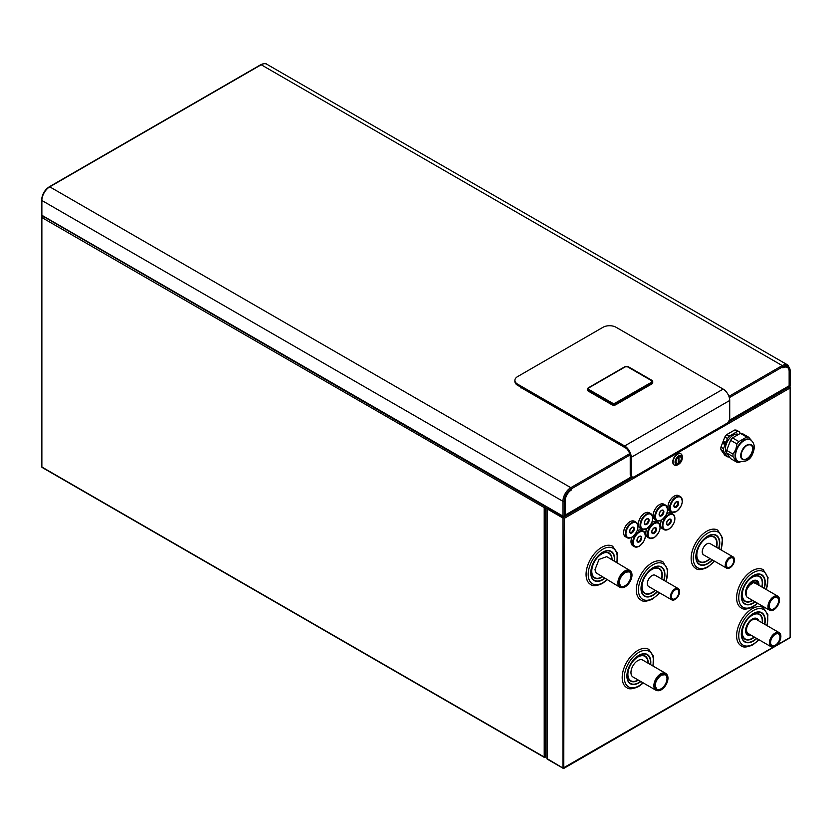 <?xml version="1.0" encoding="UTF-8"?>
<svg xmlns="http://www.w3.org/2000/svg" width="832" height="832" viewBox="0 0 832 832"><rect width="100%" height="100%" fill="white"/><g stroke="black" fill="none" stroke-linecap="round" stroke-linejoin="round"><path stroke-width="1.25" d="M42.526 467.386A0.926 0.541 -60 0 1 41.87 467.012A0.926 0.541 180 0 1 41.87 466.253M547.165 508.924L562.931 518.024L562.931 768.186L547.165 759.086L547.165 508.924L563.971 518.014L544.544 507.374L544.866 506.428L43.514 216.528M790.379 637.354L789.776 637.624M563.274 768.258L547.134 758.659M563.763 768.165L564.242 518.378L790.13 387.962L790.13 637.416L776.662 645.195M562.931 768.186L773.594 646.963M544.617 507.083L545.168 507.395M560.633 515.528L547.82 508.134A0.926 0.541 60 0 0 547.248 508.196M42.91 216.185L41.87 216.788A0.926 0.541 0 0 0 41.87 217.547A0.926 0.541 -60 0 1 42.526 216.403L43.514 216.975M789.121 386.266L790.13 386.849L790.13 387.962L789.776 386.641L727.865 422.386M547.165 508.466L563.274 517.41L633.069 477.121M780.156 391.3L790.13 385.684A0.926 0.541 180 0 0 790.4 385.299L790.4 370.521A0.926 0.541 0 0 1 790.13 370.895A10.213 5.897 120 0 0 782.902 366.725L729.321 397.665M787.384 366.933A9.287 5.366 120 0 1 789.142 371.082L789.142 385.871L789.474 371.28A9.287 5.366 -60 0 0 787.55 367.026A9.287 5.366 -60 0 0 782.902 367.484A8.819 5.096 -60 0 1 786.989 367.234A8.819 5.096 -60 0 1 787.145 367.338M564.897 514.883L564.897 500.937L564.897 515.715L564.242 516.1A0.926 0.541 180 0 1 562.931 516.1A0.926 0.541 120 0 0 563.586 516.474L572.78 511.025M42.526 215.654A0.926 0.541 -60 0 1 41.87 215.27A0.926 0.541 180 0 1 41.87 214.51M521.227 387.67A0.926 0.541 -60 0 1 520.905 387.202A0.926 0.541 0 0 0 520.905 387.962L521.227 387.764M632.185 476.902L631.197 476.33A4.638 2.683 -60 0 1 630.23 474.209L630.23 456.768A7.894 4.555 60 0 0 624.655 447.096L517.618 385.299A9.287 5.366 180 0 1 514.894 381.514L514.894 380.38A9.287 5.366 0 0 0 517.618 384.166L624.655 445.962A9.287 5.366 -120 0 1 631.218 457.34L631.218 474.77A4.638 2.683 120 0 0 632.185 476.902A4.638 2.683 120 0 0 634.504 476.674L726.43 423.592A4.638 2.683 120 0 0 729.716 417.903L729.716 400.473A9.287 5.366 60 0 0 723.154 389.095L624.655 445.962M789.474 371.28L789.142 371.082A8.819 5.096 120 0 0 787.311 367.432A8.819 5.096 120 0 0 782.902 367.869L782.902 367.484M564.897 500.937A9.287 5.366 -60 0 1 571.459 489.559L571.459 489.944A8.819 5.096 120 0 0 565.23 500.396L565.219 515.07A0.926 0.541 -120 0 1 564.897 515.538M520.905 387.202L520.905 387.962L520.905 387.202L624.676 447.117M729.102 420.462L789.142 385.798A0.926 0.541 60 0 1 788.954 386.225L728.894 420.898M723.154 389.095L616.117 327.298A9.287 5.366 0 0 0 602.982 327.298L517.618 376.584A9.287 5.366 0 0 0 514.894 380.38M544.866 506.428A0.926 0.541 120 0 0 544.211 507.572L544.544 507.374M544.211 507.572L544.211 757.026A0.926 0.541 120 0 0 544.866 757.411L545.522 757.026A0.926 0.541 180 0 1 544.211 757.026L41.87 467.012L41.87 217.547L544.211 507.572A0.926 0.541 0 0 0 545.522 507.572M637.78 650.499A22.058 12.73 -60 0 1 648.814 649.407L648.814 649.407A22.058 12.73 120 0 0 637.79 650.499A22.058 12.73 120 0 0 623.376 669.937A22.058 12.73 120 0 0 626.756 687.606L626.756 687.606A22.058 12.73 -60 0 1 623.376 669.937A22.058 12.73 -60 0 1 637.78 650.499M639.642 527.748A8.923 5.148 -60 0 1 639.059 527.01A8.923 5.148 -60 0 1 644.675 513.178A8.923 5.148 -60 0 1 647.546 512.314A8.923 5.148 -60 0 1 648.471 512.45M647.026 536.754A8.923 5.148 -60 0 1 646.454 536.016A8.923 5.148 -60 0 1 646.714 528.715M651.934 522.257A8.923 5.148 -60 0 1 652.07 522.184A8.923 5.148 -60 0 1 654.93 521.321A8.923 5.148 -60 0 1 655.855 521.456M601.671 547.373A22.058 12.73 -60 0 1 612.695 546.281L612.695 546.291A22.058 12.73 120 0 0 601.671 547.383A22.058 12.73 120 0 0 587.267 566.81A22.058 12.73 120 0 0 590.647 584.49A22.058 12.73 -60 0 1 590.637 584.49A22.058 12.73 -60 0 1 587.257 566.81A22.058 12.73 -60 0 1 601.671 547.373M752.211 570.794A22.058 12.73 -60 0 1 763.235 569.691A22.058 12.73 -60 0 1 763.235 569.702A22.058 12.73 120 0 0 752.211 570.794A22.058 12.73 120 0 0 737.797 590.221A22.058 12.73 120 0 0 741.177 607.901L741.177 607.901A22.058 12.73 -60 0 1 737.797 590.221A22.058 12.73 -60 0 1 752.211 570.794M752.211 608.702A22.058 12.73 -60 0 1 763.235 607.61L763.235 607.61A22.058 12.73 120 0 0 752.211 608.702A22.058 12.73 120 0 0 737.797 628.139A22.058 12.73 120 0 0 741.177 645.809L741.177 645.809A22.058 12.73 -60 0 1 737.797 628.139A22.058 12.73 -60 0 1 752.211 608.702M632.247 545.282A8.923 5.148 -60 0 1 631.675 544.544A8.923 5.148 -60 0 1 631.935 537.243M637.166 530.785A8.923 5.148 -60 0 1 637.291 530.712A8.923 5.148 -60 0 1 640.162 529.849A8.923 5.148 -60 0 1 641.077 529.984M654.41 519.22A8.923 5.148 -60 0 1 653.838 518.482A8.923 5.148 -60 0 1 659.454 504.65A8.923 5.148 -60 0 1 662.324 503.786A8.923 5.148 -60 0 1 663.239 503.922M640.879 600.028L640.879 600.028A22.058 12.73 -60 0 1 637.499 582.358A22.058 12.73 -60 0 1 651.903 562.921A22.058 12.73 -60 0 1 662.927 561.829L662.927 561.829A22.058 12.73 120 0 0 651.903 562.921A22.058 12.73 120 0 0 637.499 582.358A22.058 12.73 120 0 0 640.879 600.028C642.907 601.921 646.838 601.578 652.662 599.009L659.755 592.925M727.48 456.789L724.849 455.27L720.918 449.665A13.926 8.039 -60 0 1 720.918 447.117L724.849 436.966A13.926 8.039 -60 0 1 726.762 434.585L734.635 430.04A13.926 8.039 -60 0 1 736.549 430.217L739.18 431.725A13.926 8.039 120 0 0 737.266 431.558L729.394 436.103A13.926 8.039 120 0 0 727.48 438.485L723.538 448.635A13.926 8.039 120 0 0 723.538 451.183L727.48 456.789A13.926 8.039 120 0 0 729.394 456.955L729.435 456.934M624.863 536.276A8.923 5.148 -60 0 1 624.291 535.538A8.923 5.148 -60 0 1 629.907 521.706A8.923 5.148 -60 0 1 632.767 520.853A8.923 5.148 -60 0 1 633.693 520.978M669.188 510.682A8.923 5.148 -60 0 1 668.616 509.954A8.923 5.148 -60 0 1 674.232 496.122A8.923 5.148 -60 0 1 677.092 495.258A8.923 5.148 -60 0 1 678.018 495.394M695.708 568.37L695.708 568.37A22.058 12.73 -60 0 1 692.328 550.701A22.058 12.73 -60 0 1 706.732 531.263A22.058 12.73 -60 0 1 717.756 530.171A22.058 12.73 -60 0 1 717.766 530.171A22.058 12.73 120 0 0 706.732 531.263A22.058 12.73 120 0 0 692.328 550.701A22.058 12.73 120 0 0 695.708 568.37C697.736 570.263 701.667 569.92 707.491 567.362L714.615 561.236M661.804 528.216A8.923 5.148 -60 0 1 661.222 527.488A8.923 5.148 -60 0 1 661.482 520.187M666.713 513.729A8.923 5.148 -60 0 1 666.838 513.656A8.923 5.148 -60 0 1 669.708 512.793A8.923 5.148 -60 0 1 670.634 512.928M790.015 386.911L790.13 387.962M666.806 674.461A9.755 5.626 120 0 0 665.631 673.327L642.73 660.098A9.755 5.626 120 0 0 636.064 661.887A9.755 5.626 120 0 0 631.197 670.332A9.755 5.626 120 0 0 632.975 676.988L655.876 690.206A9.755 5.626 120 0 0 657.457 690.664M665.631 673.327A9.755 5.626 120 0 0 658.965 675.106A9.755 5.626 120 0 0 654.098 683.55A9.755 5.626 120 0 0 655.876 690.206M656.25 690.144A9.516 5.491 -60 0 1 655.99 690.009A9.516 5.491 -60 0 1 654.534 682.386A9.516 5.491 -60 0 1 660.754 673.993A9.516 5.491 -60 0 1 665.517 673.525A9.516 5.491 -60 0 1 665.756 673.681M661.242 674.284A9.516 5.491 120 0 0 655.023 682.666A9.516 5.491 120 0 0 656.49 690.29A9.516 5.491 120 0 0 661.242 689.822A9.516 5.491 120 0 0 667.462 681.439A9.516 5.491 120 0 0 666.006 673.806A9.516 5.491 120 0 0 661.242 674.284M737.88 461.24A12.449 7.186 -60 0 1 737.641 461.115A12.449 7.186 -60 0 1 736.247 449.665A12.449 7.186 -60 0 1 750.09 439.566A12.449 7.186 -60 0 1 750.318 439.702M751.421 440.43L748.665 437.206A13.926 8.039 120 0 0 746.751 437.039L738.878 441.584A13.926 8.039 120 0 0 736.965 443.966L735.821 449.509L733.034 454.106A13.926 8.039 120 0 0 733.034 456.664L736.965 462.259A13.926 8.039 120 0 0 738.878 462.436L740.022 462.124M733.034 454.106L726.658 450.434L730.6 440.284L736.965 443.966M736.965 462.259L730.6 458.588L726.658 452.982A13.926 8.039 -60 0 1 726.658 450.434M726.658 452.982L733.034 456.664M748.665 437.206L742.3 433.534A13.926 8.039 -60 0 0 740.386 433.358L746.751 437.039M738.878 441.584L732.514 437.902L740.386 433.358M730.6 440.284A13.926 8.039 -60 0 1 732.514 437.902M726.814 453.201A11.19 6.458 -60 0 1 726.471 443.643A11.19 6.458 -60 0 1 738.587 434.398M740.345 433.378L739.18 431.725M720.918 449.665L723.538 451.183M723.538 448.635L720.918 447.117M724.849 436.966L727.48 438.485M724.755 441.355L725.275 442.083L724.422 444.278L723.112 443.518L723.965 441.324L724.755 441.355L723.965 441.324M729.394 436.103L726.762 434.585M734.635 430.04L737.266 431.558M723.112 443.518L724.433 444.267M723.986 441.334L723.143 443.518M724.194 443.331L723.538 443.57M724.37 444.07L724.194 442.978L724.714 443.258L723.965 443.82M724.724 441.511L724.942 442.686L724.568 441.834L724.017 442.322L724.766 443.113L723.653 442.489L724.724 441.511M724.194 442.978L723.59 442.634M724.911 442.676L724.693 441.511M724.745 443.113L723.986 442.322L724.568 441.834M625.383 571.386A9.516 5.398 120.9 0 0 619.102 579.696A9.516 5.398 120.9 0 0 620.381 587.267A9.516 5.398 120.9 0 0 625.144 586.799A9.516 5.398 120.9 0 0 631.426 578.49A9.516 5.398 120.9 0 0 630.146 570.918A9.516 5.398 120.9 0 0 625.383 571.386M620.142 587.101A9.516 5.398 -59.1 0 1 619.892 586.966A9.516 5.398 -59.1 0 1 618.613 579.405A9.516 5.398 -59.1 0 1 624.894 571.095A9.516 5.398 -59.1 0 1 629.658 570.627A9.516 5.398 -59.1 0 1 629.897 570.783M630.895 571.553A9.755 5.533 120.9 0 0 629.772 570.43A9.755 5.533 120.9 0 0 621.993 573.3A9.755 5.533 120.9 0 0 617.895 583.45A9.755 5.533 120.9 0 0 619.778 587.174A9.755 5.533 120.9 0 0 621.296 587.631M629.772 570.43L606.736 556.66L599.019 559.426L594.953 569.743L596.18 572.915L619.778 587.174M758.399 585A8.653 4.992 120 0 0 752.523 581.651A8.653 4.992 120 0 0 746.221 591.479L746.075 595.286A9.454 5.46 -60 0 1 751.171 581.87A9.454 5.46 -60 0 1 758.971 585.322M745.857 594.308C745.711 587.454 748.613 582.806 754.541 580.393A9.256 5.346 -60 0 0 747.885 585.614A9.256 5.346 -60 0 0 745.846 594.235L746.075 595.286A8.122 4.69 -60 0 0 747.594 597.522L769.673 610.272A8.122 4.69 120 0 0 773.739 609.866A8.122 4.69 120 0 0 779.043 602.701A8.122 4.69 120 0 0 777.795 596.19A8.122 4.69 120 0 0 773.739 596.596A8.122 4.69 120 0 0 768.425 603.762A8.122 4.69 120 0 0 769.673 610.272M750.828 584.054L749.372 585.718A7.197 4.16 -60 0 1 757.141 584.272M746.221 591.479A8.122 4.69 -60 0 1 749.372 585.718M769.985 609.908A7.665 4.42 -60 0 1 769.902 609.866A7.665 4.42 -60 0 1 768.321 606.362A7.665 4.42 -60 0 1 771.659 598.645A7.665 4.42 -60 0 1 777.566 596.596A7.665 4.42 -60 0 1 777.65 596.648M768.477 606.455A7.665 4.42 120 0 0 770.068 609.96A7.665 4.42 120 0 0 775.975 607.911A7.665 4.42 120 0 0 779.314 600.194A7.665 4.42 120 0 0 777.733 596.69A7.665 4.42 120 0 0 771.826 598.738A7.665 4.42 120 0 0 768.477 606.455M769.184 606.05A6.666 3.848 -60 0 1 772.096 599.342A6.666 3.848 -60 0 1 777.234 597.553A6.666 3.848 -60 0 1 778.606 600.61A6.666 3.848 -60 0 1 775.705 607.308A6.666 3.848 -60 0 1 770.567 609.097A6.666 3.848 -60 0 1 769.184 606.05M770.588 642.502A6.666 3.848 -60 0 1 773.49 635.794A6.666 3.848 -60 0 1 778.627 634.005A6.666 3.848 -60 0 1 780.01 637.062A6.666 3.848 -60 0 1 777.098 643.76A6.666 3.848 -60 0 1 771.961 645.549A6.666 3.848 -60 0 1 770.588 642.502M780.718 636.646A7.665 4.42 120 0 0 779.126 633.142A7.665 4.42 120 0 0 773.219 635.201A7.665 4.42 120 0 0 769.881 642.907A7.665 4.42 120 0 0 771.462 646.412A7.665 4.42 120 0 0 777.369 644.363A7.665 4.42 120 0 0 780.718 636.646M771.378 646.36A7.665 4.42 -60 0 1 771.306 646.318A7.665 4.42 -60 0 1 769.714 642.814A7.665 4.42 -60 0 1 773.053 635.097A7.665 4.42 -60 0 1 778.96 633.048A7.665 4.42 -60 0 1 779.043 633.1M775.133 646.318A8.122 4.69 120 0 0 780.437 639.163A8.122 4.69 120 0 0 779.189 632.642A8.122 4.69 120 0 0 775.133 633.048A8.122 4.69 120 0 0 769.818 640.214A8.122 4.69 120 0 0 771.066 646.724A8.122 4.69 120 0 0 775.133 646.318M771.066 646.724L748.228 633.537A8.122 4.69 -60 0 1 746.98 627.026A8.122 4.69 -60 0 1 752.284 619.861A8.122 4.69 -60 0 1 756.35 619.455L779.189 632.642M678.912 592.124A5.335 3.078 -60 0 1 676.582 597.501A5.335 3.078 -60 0 1 672.464 598.926A5.335 3.078 -60 0 1 671.362 596.482A5.335 3.078 -60 0 1 673.691 591.105A5.335 3.078 -60 0 1 677.81 589.68A5.335 3.078 -60 0 1 678.912 592.124M670.706 596.866A6.271 3.619 120 0 0 672.006 599.726A6.271 3.619 120 0 0 676.832 598.052A6.271 3.619 120 0 0 679.567 591.739A6.271 3.619 120 0 0 678.278 588.879A6.271 3.619 120 0 0 673.442 590.554A6.271 3.619 120 0 0 670.706 596.866M671.923 599.685A6.271 3.619 -60 0 1 671.84 599.633A6.271 3.619 -60 0 1 670.54 596.762A6.271 3.619 -60 0 1 673.275 590.46A6.271 3.619 -60 0 1 678.111 588.775A6.271 3.619 -60 0 1 678.194 588.827M679.567 591.646A6.5 3.754 120 0 0 678.226 588.578A6.5 3.754 120 0 0 674.97 588.9A6.5 3.754 120 0 0 670.727 594.63A6.5 3.754 120 0 0 671.726 599.841A6.5 3.754 120 0 0 674.97 599.518A6.5 3.754 120 0 0 675.054 599.466M671.726 599.841L648.71 586.55A6.5 3.754 -60 0 1 647.712 581.339A6.5 3.754 -60 0 1 651.955 575.609A6.5 3.754 -60 0 1 655.21 575.286L678.226 588.578M674.284 465.015A6.5 3.754 -60 0 1 674.118 464.932A6.5 3.754 -60 0 1 673.119 459.722A6.5 3.754 -60 0 1 677.362 453.991A6.5 3.754 -60 0 1 680.618 453.669A6.5 3.754 -60 0 1 680.774 453.773M682.292 457.974L682.292 456.83A6.5 3.754 120 0 0 680.94 453.856A6.5 3.754 120 0 0 677.695 454.178A6.5 3.754 120 0 0 673.442 459.909A6.5 3.754 120 0 0 674.44 465.119A6.5 3.754 120 0 0 677.695 464.797L678.673 464.225A5.106 2.954 120 0 0 682.292 457.974A5.106 2.954 120 0 0 678.673 455.884A5.106 2.954 120 0 0 675.064 462.145A5.106 2.954 120 0 0 678.673 464.225L677.695 464.797M678.673 463.091A3.713 2.142 -60 0 1 676.822 463.268A3.713 2.142 -60 0 1 676.25 460.294A3.713 2.142 -60 0 1 678.673 457.028A3.713 2.142 -60 0 1 680.534 456.841A3.713 2.142 -60 0 1 681.106 459.815A3.713 2.142 -60 0 1 678.673 463.091M678.964 456.872L679.006 462.842A3.671 2.122 120 0 0 681.127 459.607A3.671 2.122 120 0 0 680.514 456.882A3.671 2.122 120 0 0 679.006 456.893M679.006 462.842L678.35 462.457M678.35 457.278A3.671 2.122 120 0 0 676.218 460.502A3.671 2.122 120 0 0 676.842 463.237A3.671 2.122 120 0 0 678.35 463.216L678.319 457.257M726.242 564.793A5.335 3.078 -60 0 1 728.572 559.426A5.335 3.078 -60 0 1 732.69 557.991A5.335 3.078 -60 0 1 733.793 560.435A5.335 3.078 -60 0 1 731.463 565.812A5.335 3.078 -60 0 1 727.345 567.237A5.335 3.078 -60 0 1 726.242 564.793M734.448 560.061A6.271 3.619 120 0 0 733.158 557.19A6.271 3.619 120 0 0 728.322 558.865A6.271 3.619 120 0 0 725.587 565.178A6.271 3.619 120 0 0 726.887 568.048A6.271 3.619 120 0 0 731.713 566.363A6.271 3.619 120 0 0 734.448 560.061M726.804 567.996A6.271 3.619 -60 0 1 726.721 567.954A6.271 3.619 -60 0 1 725.421 565.084A6.271 3.619 -60 0 1 728.156 558.771A6.271 3.619 -60 0 1 732.992 557.097A6.271 3.619 -60 0 1 733.075 557.138M734.448 559.967A6.5 3.754 120 0 0 733.106 556.889A6.5 3.754 120 0 0 729.851 557.211A6.5 3.754 120 0 0 725.608 562.942A6.5 3.754 120 0 0 726.606 568.152A6.5 3.754 120 0 0 729.851 567.83A6.5 3.754 120 0 0 729.934 567.778M703.882 555.038A6.438 3.713 -60 0 1 702.51 553.509A6.5 3.754 -60 0 1 706.836 543.93A6.5 3.754 -60 0 1 710.091 543.608L733.106 556.889M702.51 553.509L703.591 554.861L726.606 568.152M624.915 366.777A2.226 1.29 180 0 1 628.066 366.777L651.612 380.37A2.226 1.29 180 0 1 652.267 381.274A2.226 1.29 180 0 1 651.612 382.19L615.43 403.073A2.226 1.29 180 0 1 612.279 403.073L588.734 389.48A2.226 1.29 180 0 1 588.089 388.575A2.226 1.29 180 0 1 588.734 387.66L624.915 367.037M588.411 391.186A2.683 1.55 180 0 1 587.621 390.083L587.621 388.877A2.683 1.55 0 0 0 588.411 389.979L611.957 403.562L611.957 404.768L588.411 391.186L588.411 389.979L588.671 389.522L612.217 403.114A2.319 1.342 0 0 0 615.493 403.114L651.674 382.221A2.319 1.342 0 0 0 651.674 380.328L628.399 366.891M612.217 403.114L611.957 403.562A2.683 1.55 0 0 0 615.753 403.562L651.934 382.678A2.683 1.55 0 0 0 652.725 381.576L652.725 382.782A2.683 1.55 180 0 1 651.934 383.885L615.753 404.768A2.683 1.55 180 0 1 611.957 404.768M651.154 382.325A2.319 1.342 0 0 0 651.83 381.378A2.319 1.342 0 0 0 651.154 380.432L628.066 367.11A2.319 1.342 0 0 0 624.78 367.11L589.066 387.733A2.319 1.342 0 0 0 588.38 388.679A2.319 1.342 0 0 0 589.066 389.626L612.144 402.948A2.319 1.342 0 0 0 615.43 402.948L651.154 382.45M562.931 516.1L41.87 215.27L41.87 200.481L562.931 501.311L562.931 516.1M41.87 199.732A0.926 0.541 0 0 0 41.87 200.481A11.149 6.438 -60 0 1 49.754 186.836A0.926 0.541 -120 0 0 49.286 186.794C44.595 189.998 42.037 194.438 41.6 200.106L41.6 214.895M629.689 453.669L570.804 487.666A11.149 6.438 120 0 0 562.931 501.311A0.926 0.541 0 0 0 564.242 501.311L564.242 516.1M564.242 501.311A10.213 5.897 120 0 1 571.459 488.8A0.926 0.541 -120 0 0 570.804 487.666L49.754 186.836L261.196 64.761L782.246 365.591L728.915 396.386M260.541 65.146A0.926 0.541 60 0 1 261.196 64.761A11.149 6.438 -60 0 1 266.77 64.21C265.678 63.242 263.671 63.409 260.728 64.719L49.286 186.794M790.13 370.895L790.13 385.684M631.758 476.663L565.219 515.07M571.459 488.8L630.042 454.979M790.4 370.521L787.821 365.04A11.149 6.438 120 0 0 782.246 365.591A0.926 0.541 60 0 1 782.902 366.725M517.618 385.299L517.618 384.166M631.218 474.77L630.23 474.209M631.218 457.34L729.716 400.473M545.522 757.026L545.522 507.603M652.777 665.902A20.55 11.866 120 0 0 638.851 652.34A20.55 11.866 120 0 0 624.322 677.508A20.55 11.866 120 0 0 638.851 685.901A20.55 11.866 120 0 0 643.022 682.791M640.879 681.554A16.9 9.755 -60 0 1 638.851 682.926A16.9 9.755 -60 0 1 626.902 676.021A16.9 9.755 -60 0 1 638.851 655.325A16.9 9.755 -60 0 1 650.634 664.664M640.598 681.387A16.557 9.558 -60 0 1 638.789 682.604A16.557 9.558 -60 0 1 627.078 675.844A16.557 9.558 -60 0 1 638.789 655.564A16.557 9.558 -60 0 1 650.354 664.498M648.149 663.229A14.466 8.351 120 0 0 637.936 656.781A14.466 8.351 120 0 0 627.702 674.492A14.466 8.351 120 0 0 637.936 680.399A14.466 8.351 120 0 0 638.404 680.118M647.847 663.052A14.113 8.154 120 0 0 637.863 657.03A14.113 8.154 120 0 0 627.89 674.315A14.113 8.154 120 0 0 637.863 680.077A14.113 8.154 120 0 0 638.092 679.942M661.242 689.062A8.59 4.961 -60 0 1 655.169 685.558A8.59 4.961 -60 0 1 661.242 675.033A8.59 4.961 -60 0 1 667.316 678.548A8.59 4.961 -60 0 1 661.242 689.062M661.242 675.043A8.362 4.826 -60 0 1 665.257 674.721A8.362 4.826 -60 0 1 666.546 681.418A8.362 4.826 -60 0 1 661.086 688.782A8.362 4.826 -60 0 1 656.906 689.198A8.362 4.826 -60 0 1 655.169 685.464M746.907 445.401A8.122 4.69 -60 0 1 750.922 445.026A8.122 4.69 -60 0 1 751.826 452.514A8.122 4.69 -60 0 1 742.789 459.108A8.122 4.69 -60 0 1 741.104 455.437M741.894 451.672A8.268 4.774 -60 0 1 749.871 444.59A8.268 4.774 -60 0 1 752.014 452.577A8.268 4.774 -60 0 1 744.026 459.659A8.268 4.774 -60 0 1 741.894 451.672M741.603 451.641C737.298 461.874 748.644 462.894 752.294 452.598C756.61 442.374 745.254 441.355 741.603 451.641M736.705 449.925A12.449 7.186 120 0 0 738.109 461.386C745.93 462.644 750.942 459.659 753.137 452.431C755.206 446.95 754.343 442.759 750.547 439.826A12.449 7.186 120 0 0 736.705 449.925M625.498 572.073A8.362 4.742 -59.1 0 1 629.387 571.823A8.362 4.742 -59.1 0 1 630.51 578.458A8.362 4.742 -59.1 0 1 624.998 585.759A8.362 4.742 -59.1 0 1 620.818 586.165A8.362 4.742 -59.1 0 1 619.195 582.618M625.373 572.146A8.59 4.867 -59.1 0 1 631.342 575.588A8.59 4.867 -59.1 0 1 625.165 586.04A8.59 4.867 -59.1 0 1 619.195 582.598A8.59 4.867 -59.1 0 1 625.373 572.146M611.728 559.645A14.113 8.154 120 0 0 601.754 553.904A14.113 8.154 120 0 0 591.77 571.199A14.113 8.154 120 0 0 601.754 576.961A14.113 8.154 120 0 0 602.212 576.68M597.438 573.82A9.454 5.46 -60 0 1 596.18 572.915M612.04 559.832A14.466 8.351 120 0 0 601.817 553.665A14.466 8.351 120 0 0 591.594 571.376A14.466 8.351 120 0 0 601.817 577.283A14.466 8.351 120 0 0 602.514 576.857M604.656 578.136A16.557 9.558 -60 0 1 602.67 579.478A16.557 9.558 -60 0 1 590.959 572.718A16.557 9.558 -60 0 1 602.67 552.448A16.557 9.558 -60 0 1 614.266 561.153M604.926 578.302A16.9 9.755 -60 0 1 602.732 579.8A16.9 9.755 -60 0 1 590.782 572.905A16.9 9.755 -60 0 1 602.732 552.198A16.9 9.755 -60 0 1 614.546 561.33M616.689 562.609A20.55 11.866 120 0 0 602.732 549.224A20.55 11.866 120 0 0 588.203 574.392A20.55 11.866 120 0 0 602.732 582.785A20.55 11.866 120 0 0 607.027 579.55M745.95 592.342A8.85 5.106 -60 0 1 751.098 582.317A8.85 5.106 -60 0 1 758.056 582.837A8.85 5.106 -60 0 1 758.462 585.031L758.056 582.837M754.541 580.393A9.256 5.346 -60 0 1 758.753 585.198M761.779 586.945A14.113 8.154 120 0 0 752.284 577.314A14.113 8.154 120 0 0 742.31 594.61A14.113 8.154 120 0 0 752.284 600.371A14.113 8.154 120 0 0 752.409 600.298M762.039 587.09A14.466 8.351 120 0 0 752.357 577.075A14.466 8.351 120 0 0 742.123 594.786A14.466 8.351 120 0 0 752.357 600.694A14.466 8.351 120 0 0 752.71 600.475M754.926 601.754A16.557 9.558 -60 0 1 753.21 602.888A16.557 9.558 -60 0 1 741.499 596.128A16.557 9.558 -60 0 1 753.21 575.858A16.557 9.558 -60 0 1 764.036 588.245M755.206 601.921A16.9 9.755 -60 0 1 753.272 603.21A16.9 9.755 -60 0 1 741.322 596.315A16.9 9.755 -60 0 1 753.272 575.609A16.9 9.755 -60 0 1 764.296 588.401M766.23 589.514A20.55 11.866 120 0 0 753.272 572.634A20.55 11.866 120 0 0 738.743 597.802A20.55 11.866 120 0 0 753.272 606.195A20.55 11.866 120 0 0 757.359 603.158M757.598 620.173A8.653 4.992 120 0 0 752.284 619.694A8.653 4.992 120 0 0 746.273 628.95A8.653 4.992 120 0 0 750.1 634.618M757.848 620.329A8.85 5.106 120 0 0 752.211 619.476A8.85 5.106 120 0 0 746.054 628.95A8.85 5.106 120 0 0 749.975 634.754A8.85 5.106 120 0 0 750.256 634.702L749.975 634.754M758.378 620.63A9.256 5.346 120 0 0 754.541 618.301A9.256 5.346 120 0 0 752.263 619.122M750.932 635.097A9.454 5.46 -60 0 1 745.638 629.814A9.454 5.46 -60 0 1 752.284 619.039A9.454 5.46 -60 0 1 758.68 620.807M754.541 618.301L752.242 619.143A9.256 5.346 120 0 0 746.096 632.934A9.256 5.346 120 0 0 750.672 634.941M762.154 622.814A14.113 8.154 120 0 0 752.284 615.233A14.113 8.154 120 0 0 742.31 632.518A14.113 8.154 120 0 0 752.284 638.279A14.113 8.154 120 0 0 754.187 636.979M762.434 622.97A14.466 8.351 120 0 0 752.357 614.983A14.466 8.351 120 0 0 742.123 632.694A14.466 8.351 120 0 0 752.357 638.602A14.466 8.351 120 0 0 754.458 637.135M756.527 638.331A16.557 9.558 -60 0 1 753.21 640.806A16.557 9.558 -60 0 1 741.499 634.046A16.557 9.558 -60 0 1 753.21 613.766A16.557 9.558 -60 0 1 764.525 624.177M756.798 638.477A16.9 9.755 -60 0 1 753.272 641.129A16.9 9.755 -60 0 1 741.322 634.223A16.9 9.755 -60 0 1 753.272 613.527A16.9 9.755 -60 0 1 764.795 624.333M766.834 625.518A20.55 11.866 120 0 0 753.272 610.542A20.55 11.866 120 0 0 738.743 635.71A20.55 11.866 120 0 0 753.272 644.103A20.55 11.866 120 0 0 758.805 639.642M661.513 578.926A14.113 8.154 120 0 0 651.986 569.452A14.113 8.154 120 0 0 642.002 586.737A14.113 8.154 120 0 0 651.986 592.498A14.113 8.154 120 0 0 655.023 590.2M661.773 579.082A14.466 8.351 120 0 0 652.049 569.202A14.466 8.351 120 0 0 641.826 586.924A14.466 8.351 120 0 0 652.049 592.821A14.466 8.351 120 0 0 655.283 590.346M657.29 591.5A16.557 9.558 -60 0 1 652.902 595.026A16.557 9.558 -60 0 1 641.202 588.266A16.557 9.558 -60 0 1 652.902 567.986A16.557 9.558 -60 0 1 663.78 580.237M657.55 591.656A16.9 9.755 -60 0 1 652.974 595.348A16.9 9.755 -60 0 1 641.014 588.442A16.9 9.755 -60 0 1 652.974 567.746A16.9 9.755 -60 0 1 664.03 580.382M665.985 581.506A20.55 11.866 120 0 0 652.974 564.762A20.55 11.866 120 0 0 638.435 589.94A20.55 11.866 120 0 0 652.974 598.322A20.55 11.866 120 0 0 659.495 592.779M716.352 547.217A14.113 8.154 120 0 0 706.815 537.794A14.113 8.154 120 0 0 696.831 555.079A14.113 8.154 120 0 0 706.815 560.851A14.113 8.154 120 0 0 709.894 558.501M716.612 547.373A14.466 8.351 120 0 0 706.878 537.545A14.466 8.351 120 0 0 696.654 555.266A14.466 8.351 120 0 0 706.878 561.174A14.466 8.351 120 0 0 710.154 558.657M712.161 559.811A16.557 9.558 -60 0 1 707.73 563.368A16.557 9.558 -60 0 1 696.03 556.608A16.557 9.558 -60 0 1 707.73 536.338A16.557 9.558 -60 0 1 718.619 548.527M712.41 559.957A16.9 9.755 -60 0 1 707.803 563.69A16.9 9.755 -60 0 1 695.854 556.785A16.9 9.755 -60 0 1 707.803 536.089A16.9 9.755 -60 0 1 718.879 548.683M720.824 549.806A20.55 11.866 120 0 0 707.803 533.104A20.55 11.866 120 0 0 693.264 558.282A20.55 11.866 120 0 0 707.803 566.665A20.55 11.866 120 0 0 714.355 561.08M652.704 517.993A8.934 5.158 120 0 0 650.853 513.708A8.934 5.158 120 0 0 646.391 514.145A8.934 5.158 120 0 0 640.546 522.028A8.934 5.158 120 0 0 641.919 529.183L640.276 528.237A8.934 5.158 -60 0 1 638.903 521.071A8.934 5.158 -60 0 1 644.748 513.198A8.934 5.158 -60 0 1 649.21 512.762L647.546 512.314M649.21 512.762L650.853 513.708C654.243 518.388 652.829 523.401 646.62 528.767L641.919 529.183A8.934 5.158 120 0 0 646.391 528.746M646.714 514.717A8.476 4.888 120 0 0 640.723 525.096A8.476 4.888 120 0 0 646.714 528.549A8.476 4.888 120 0 0 652.704 518.18A8.476 4.888 120 0 0 646.714 514.717M646.714 524.368A3.338 1.934 -60 0 1 644.353 522.995A3.338 1.934 -60 0 1 646.714 518.908A3.338 1.934 -60 0 1 649.074 520.27A3.338 1.934 -60 0 1 646.714 524.368M648.596 519.927A3.307 1.914 -60 0 1 646.454 523.952M660.088 526.989A8.934 5.158 120 0 0 658.247 522.704A8.934 5.158 120 0 0 653.775 523.151A8.934 5.158 120 0 0 647.93 531.024A8.934 5.158 120 0 0 649.303 538.19L647.66 537.243A8.934 5.158 -60 0 1 646.807 528.653M651.903 522.34A8.934 5.158 -60 0 1 652.132 522.205A8.934 5.158 -60 0 1 656.604 521.758L654.93 521.321M656.604 521.758L658.247 522.704C661.627 527.384 660.213 532.407 654.004 537.774L649.303 538.19A8.934 5.158 120 0 0 653.775 537.742M654.098 523.723A8.476 4.888 120 0 0 648.107 534.102A8.476 4.888 120 0 0 654.098 537.555A8.476 4.888 120 0 0 660.098 527.176A8.476 4.888 120 0 0 654.098 523.723M654.098 533.364A3.338 1.934 -60 0 1 651.737 532.002A3.338 1.934 -60 0 1 654.098 527.904A3.338 1.934 -60 0 1 656.469 529.277A3.338 1.934 -60 0 1 654.098 533.364M655.98 528.934A3.307 1.914 -60 0 1 653.838 532.958M645.32 535.527A8.934 5.158 120 0 0 643.469 531.242A8.934 5.158 120 0 0 638.997 531.679A8.934 5.158 120 0 0 633.162 539.562A8.934 5.158 120 0 0 634.535 546.718L632.892 545.771A8.934 5.158 -60 0 1 632.029 537.191M637.125 530.868A8.934 5.158 -60 0 1 637.354 530.733A8.934 5.158 -60 0 1 641.826 530.286L640.162 529.849M641.826 530.286L643.469 531.242C646.849 535.922 645.434 540.935 639.236 546.302L634.535 546.718A8.934 5.158 120 0 0 638.997 546.281M639.33 532.251A8.476 4.888 120 0 0 633.339 542.63A8.476 4.888 120 0 0 639.33 546.083A8.476 4.888 120 0 0 645.32 535.714A8.476 4.888 120 0 0 639.33 532.251M639.33 541.902A3.338 1.934 -60 0 1 636.969 540.53A3.338 1.934 -60 0 1 639.33 536.442A3.338 1.934 -60 0 1 641.69 537.805A3.338 1.934 -60 0 1 639.33 541.902M641.212 537.462A3.307 1.914 -60 0 1 639.07 541.486M667.482 509.454A8.934 5.158 120 0 0 665.631 505.17A8.934 5.158 120 0 0 661.159 505.617A8.934 5.158 120 0 0 655.325 513.49A8.934 5.158 120 0 0 656.687 520.655L655.054 519.709A8.934 5.158 -60 0 1 653.682 512.543A8.934 5.158 -60 0 1 659.516 504.67A8.934 5.158 -60 0 1 663.988 504.223L662.324 503.786M663.988 504.223L665.631 505.17C669.011 509.85 667.597 514.873 661.398 520.239L656.687 520.655A8.934 5.158 120 0 0 661.159 520.208M661.492 506.189A8.476 4.888 120 0 0 655.502 516.568A8.476 4.888 120 0 0 661.492 520.021A8.476 4.888 120 0 0 667.482 509.642A8.476 4.888 120 0 0 661.492 506.189M661.492 515.83A3.338 1.934 -60 0 1 659.121 514.467A3.338 1.934 -60 0 1 661.492 510.37A3.338 1.934 -60 0 1 663.853 511.742A3.338 1.934 -60 0 1 661.492 515.83M663.374 511.399A3.307 1.914 -60 0 1 661.232 515.424M637.926 526.521A8.934 5.158 120 0 0 636.085 522.236A8.934 5.158 120 0 0 631.613 522.673A8.934 5.158 120 0 0 625.768 530.556A8.934 5.158 120 0 0 627.141 537.711L625.498 536.765A8.934 5.158 -60 0 1 624.135 529.61A8.934 5.158 -60 0 1 629.97 521.726A8.934 5.158 -60 0 1 634.442 521.29L632.767 520.853M634.442 521.29L636.085 522.236C639.465 526.916 638.05 531.929 631.842 537.295L627.141 537.711A8.934 5.158 120 0 0 631.613 537.274M631.935 523.245A8.476 4.888 120 0 0 625.945 533.624A8.476 4.888 120 0 0 631.935 537.087A8.476 4.888 120 0 0 637.936 526.708A8.476 4.888 120 0 0 631.935 523.245M631.935 532.896A3.338 1.934 -60 0 1 629.574 531.534A3.338 1.934 -60 0 1 631.935 527.436A3.338 1.934 -60 0 1 634.306 528.798A3.338 1.934 -60 0 1 631.935 532.896M631.478 532.605A3.307 1.914 -60 0 1 630.011 532.854M633.298 527.145A3.307 1.914 -60 0 1 633.641 529.714A3.307 1.914 -60 0 1 631.675 532.48M682.25 500.926A8.934 5.158 120 0 0 680.41 496.642A8.934 5.158 120 0 0 675.938 497.089A8.934 5.158 120 0 0 670.093 504.962A8.934 5.158 120 0 0 671.466 512.127L669.822 511.181A8.934 5.158 -60 0 1 668.46 504.015A8.934 5.158 -60 0 1 674.294 496.142A8.934 5.158 -60 0 1 678.766 495.695L677.092 495.258M678.766 495.695L680.41 496.642C683.79 501.322 682.375 506.345 676.166 511.701L671.466 512.127A8.934 5.158 120 0 0 675.938 511.68M676.26 497.65A8.476 4.888 120 0 0 670.27 508.03A8.476 4.888 120 0 0 676.26 511.493A8.476 4.888 120 0 0 682.261 501.114A8.476 4.888 120 0 0 676.26 497.65M676.26 507.302A3.338 1.934 -60 0 1 673.899 505.939A3.338 1.934 -60 0 1 676.26 501.842A3.338 1.934 -60 0 1 678.631 503.214A3.338 1.934 -60 0 1 676.26 507.302M675.802 507.01A3.307 1.914 -60 0 1 674.336 507.26M677.622 501.561A3.307 1.914 -60 0 1 677.955 504.13A3.307 1.914 -60 0 1 676 506.886M674.866 518.461A8.934 5.158 120 0 0 673.015 514.176A8.934 5.158 120 0 0 668.554 514.623A8.934 5.158 120 0 0 662.709 522.496A8.934 5.158 120 0 0 664.082 529.662L662.438 528.715A8.934 5.158 -60 0 1 661.575 520.125M666.682 513.812A8.934 5.158 -60 0 1 666.91 513.677A8.934 5.158 -60 0 1 671.372 513.23L669.708 512.793M671.372 513.23L673.015 514.176C676.406 518.856 674.991 523.879 668.782 529.235L664.082 529.662A8.934 5.158 120 0 0 668.554 529.214M668.876 515.185A8.476 4.888 120 0 0 662.886 525.564A8.476 4.888 120 0 0 668.876 529.027A8.476 4.888 120 0 0 674.866 518.648A8.476 4.888 120 0 0 668.876 515.185M668.876 524.836A3.338 1.934 -60 0 1 666.515 523.474A3.338 1.934 -60 0 1 668.876 519.376A3.338 1.934 -60 0 1 671.237 520.749A3.338 1.934 -60 0 1 668.876 524.836M668.418 524.545A3.307 1.914 -60 0 1 666.942 524.794M670.238 519.095A3.307 1.914 -60 0 1 670.571 521.664A3.307 1.914 -60 0 1 668.616 524.42M624.593 366.891L628.316 366.725L651.862 380.307L652.725 381.576A2.683 1.55 0 0 0 651.934 380.484L651.674 380.328M588.671 389.522A2.319 1.342 0 0 1 588.671 387.629L624.853 366.735A2.319 1.342 0 0 1 628.129 366.735M588.671 387.629L624.853 366.735M588.411 387.785A2.683 1.55 0 0 0 587.621 388.877L588.411 387.785M615.753 404.768L615.493 403.114M651.674 382.221L651.934 383.885M546.894 758.597L546.894 508.674M563.118 516.526L42.068 215.696M626.371 448.406L521.092 387.629M520.624 387.577L520.624 387.046M787.821 365.04L266.77 64.21M632.039 476.819L565.032 515.497M41.6 466.627L41.6 217.162M544.409 757.453L42.068 467.428M563.836 768.383L790.161 637.718M790.4 387.348L790.4 637.302M648.814 649.407L653.359 656.011L653.068 666.068M626.756 687.606L626.756 687.606C628.794 689.499 632.715 689.156 638.539 686.587L643.323 682.958M665.257 674.721L661.201 675.147C655.387 680.337 653.952 685.027 656.906 689.198M742.789 459.108C740.969 457.798 740.678 455.322 741.926 451.662C744.588 446.274 747.583 444.059 750.922 445.026M629.387 571.823L625.321 572.239C619.507 577.398 617.999 582.036 620.818 586.165M590.637 584.49L590.647 584.49C592.675 586.373 596.606 586.04 602.42 583.471L607.318 579.727M616.99 562.786L617.23 552.822L612.695 546.291M741.177 607.901L741.177 607.901C743.215 609.783 747.136 609.45 752.96 606.882L757.661 603.335M766.49 589.67L768.05 577.658L763.235 569.691M777.795 596.19L754.166 582.546M756.142 583.69L753.49 582.639L750.298 584.719M752.242 619.143C747.115 623.095 745.066 627.692 746.096 632.934M741.177 645.809L741.177 645.809C743.215 647.702 747.136 647.358 752.96 644.79L759.086 639.798M767.114 625.674L767.915 614.775L763.235 607.61M666.245 581.662L667.732 569.733L662.927 561.829M721.094 549.952L722.561 538.054L717.756 530.171M640.276 528.237L639.059 527.01M644.977 524.118C643.989 522.714 644.54 521.019 646.651 519.054L647.993 518.887C649.116 519.605 648.565 521.29 646.318 523.952L644.977 524.118M647.66 537.243L646.454 536.016M652.361 533.125C651.373 531.71 651.924 530.026 654.035 528.06L655.377 527.894C656.51 528.601 655.949 530.296 653.713 532.958L652.361 533.125M632.892 545.771L631.675 544.544M637.593 541.653C636.594 540.249 637.156 538.554 639.257 536.588L640.609 536.422C641.732 537.139 641.17 538.824 638.934 541.486L637.593 541.653M655.054 519.709L653.838 518.482M659.755 515.59C658.757 514.176 659.318 512.491 661.419 510.526L662.771 510.359C663.894 511.066 663.333 512.762 661.097 515.424L659.755 515.59M625.498 536.765L624.291 535.538M631.55 532.48C628.971 532.334 629.086 530.702 631.873 527.582C634.442 527.238 634.338 528.861 631.55 532.48M669.822 511.181L668.616 509.954M675.875 506.886C673.296 506.74 673.4 505.107 676.198 501.998C678.766 501.644 678.662 503.277 675.875 506.886M662.438 528.715L661.222 527.488M668.481 524.42C665.912 524.274 666.016 522.642 668.814 519.532C671.382 519.178 671.268 520.811 668.481 524.42"/></g></svg>
